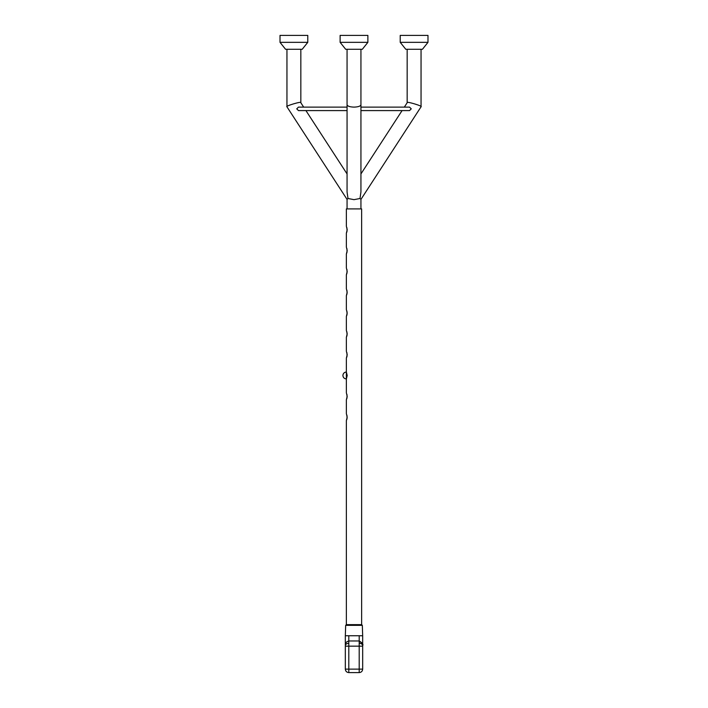 <?xml version="1.0" encoding="UTF-8"?>
<svg xmlns="http://www.w3.org/2000/svg" width="708" height="708" viewBox="0 0 708 708"><rect width="100%" height="100%" fill="white"/><g stroke="black" fill="none" stroke-linecap="round" stroke-linejoin="round"><path stroke-width="1.06" d="M347.062 107.12L298.475 107.12L296.74 108.855L298.475 110.59L347.062 110.59M360.938 107.12L409.525 107.12L411.26 108.855L409.525 110.59L360.938 110.59M347.088 199.444L286.952 106.811C284.625 106.173 302.413 100.899 300.803 102.704L303.67 107.12M347.062 208.913L347.062 199.346L347.991 198.497L347.062 192.001L347.062 104.802C347.504 106.2 349.814 106.97 354 107.12C358.186 106.97 360.496 106.2 360.938 104.802L360.938 192.001L360.009 198.497L360.938 199.346L360.938 208.913M305.927 110.59L347.062 173.92M286.952 49.277L286.952 106.811M300.838 49.277L300.838 102.748M407.162 49.277L407.162 102.748M404.33 107.12L407.197 102.704C405.587 100.899 423.375 106.173 421.048 106.811L360.912 199.444M421.048 49.277L421.048 106.811M347.062 49.277L347.062 104.802M360.938 49.277L360.938 104.802M402.073 110.59L360.938 173.92M347.991 198.497L354 199.656L360.009 198.497M347.062 356.044L346.929 352.726M347.062 335.229L346.929 331.902M347.062 314.405L346.929 311.086M347.062 293.581L346.929 290.262M347.062 272.766L346.929 269.438M347.062 251.942L346.929 248.623M347.062 231.118L346.929 227.799M347.062 418.517L346.929 415.189M347.062 397.692L346.929 394.374M345.672 625.341L345.327 635.749L348.796 635.749L348.796 640.979L359.204 640.979L359.204 635.749L362.673 635.749L362.328 625.341L345.672 625.341L346.362 624.642L361.638 624.642L362.328 625.341L349 625.341M359.204 635.749L348.796 635.749M362.673 646.156L362.673 669.131C362.469 671.237 361.31 672.396 359.204 672.6L359.204 643.253C361.496 643.545 362.655 644.342 362.673 645.634L362.673 646.156L348.796 646.156L348.796 669.131L362.673 669.131M362.673 635.749L362.673 645.634C362.514 643.289 361.354 641.979 359.204 641.696L359.204 643.253M348.796 641.696L348.796 646.156L345.327 646.156L345.327 645.634L345.327 669.131C345.531 671.237 346.69 672.396 348.796 672.6L359.204 672.6M345.327 635.749L345.327 646.156M348.796 643.253C346.504 643.545 345.345 644.342 345.327 645.634C345.778 644.369 344.601 642.342 348.796 640.979M346.362 624.642L346.362 420.596L347.203 417.127L346.362 413.658L346.362 399.772L347.203 396.303L346.362 392.834L346.362 378.948L347.203 375.479L346.362 372.01L346.362 358.133L347.203 354.664L346.362 351.186L346.362 337.309L347.203 333.84L346.362 330.37L346.362 316.485L347.203 313.016L346.362 309.546L346.362 295.67L347.203 292.2L346.362 288.722L346.362 274.846L347.203 271.376L346.362 267.907L346.362 254.022L347.203 250.552L346.362 247.083L346.362 233.206L347.203 229.728L346.362 226.259L346.362 208.913L361.638 208.913L361.638 624.642M347.035 418.632L346.619 419.986M347.035 397.808L346.619 399.162M347.035 356.168L346.619 357.522M347.035 335.335L346.619 336.698M346.929 314.963L346.619 315.874M347.035 293.705L346.619 295.059M346.929 273.315L346.619 274.235M347.035 252.066L346.619 253.411M346.929 231.675L346.619 232.587M400.224 42.338L427.986 42.338L427.986 35.4L400.224 35.4L400.224 42.338L405.781 49.277L422.437 49.277L427.986 42.338M340.123 42.338L367.877 42.338L367.877 35.4L340.123 35.4L340.123 42.338L345.672 49.277L362.328 49.277L367.877 42.338M280.014 42.338L307.776 42.338L307.776 35.4L280.014 35.4L280.014 42.338L285.563 49.277L302.219 49.277L307.776 42.338M348.796 672.6L348.796 669.131L345.327 669.131M346.362 372.019L346.362 378.948C344.274 378.718 343.115 377.568 342.893 375.479C343.115 373.399 344.274 372.24 346.362 372.019C344.256 372.213 343.106 373.373 342.893 375.479C343.106 377.585 344.256 378.745 346.362 378.948M409.525 107.12L398.923 107.12M359.204 640.979C362.363 642.855 363.523 644.413 362.673 645.634"/></g></svg>
